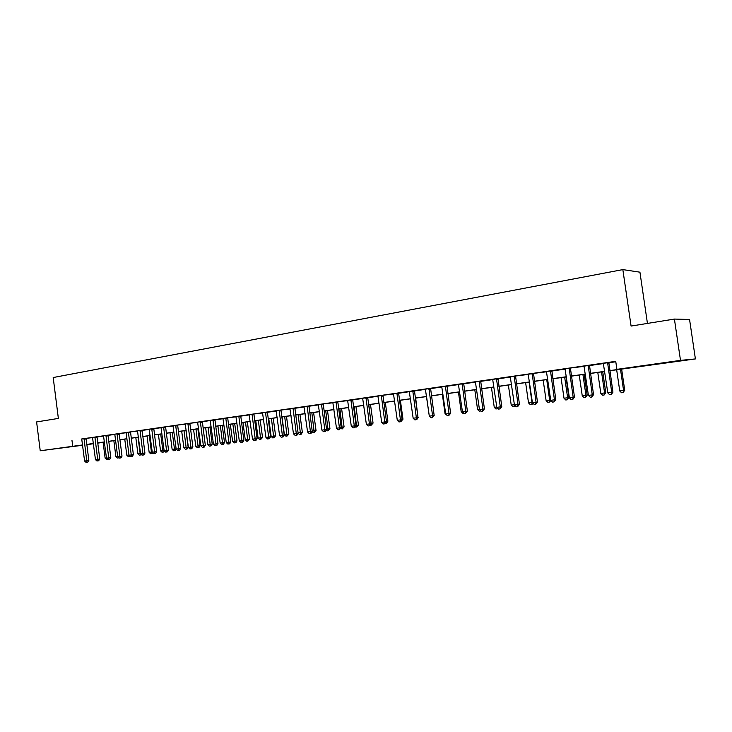 <?xml version="1.0" encoding="UTF-8"?>
<svg xmlns="http://www.w3.org/2000/svg" width="732" height="732" viewBox="0 0 732 732"><rect width="100%" height="100%" fill="white"/><g stroke="black" fill="none" stroke-linecap="round" stroke-linejoin="round"><path stroke-width="1.1" d="M61.442 447.938L74.17 446.282L61.442 447.938M663.622 362.971L676.551 361.324L663.622 362.971M647.445 323.425L639.933 272.185L622.841 269.605L53.189 377.538L58.368 418.42L36.6 421.934L40.233 450.775L82.542 444.955M622.841 269.605L631.085 326.06L674.41 319.07L689.562 319.481L695.4 358.927L609.829 370.731M97.695 443.052L103.111 442.366L97.704 443.135M93.431 443.729L86.834 444.663M82.579 445.266L40.233 450.775M609.811 370.612L624.076 368.599L616.902 369.349L615.731 361.324L81.673 438.98M86.147 438.349L92.607 437.617M96.981 436.986L103.605 436.025M108.007 435.384L114.768 434.405M119.225 433.545L126.096 432.768M130.57 431.898L137.589 431.093M142.054 430.453L149.255 429.41M153.738 428.751L161.095 427.689M165.642 426.811L173.109 425.951M177.693 425.063L185.315 424.176M189.917 423.288L197.704 422.382M202.297 421.714L210.285 420.552M214.906 419.884L223.068 418.704M227.753 417.789L236.052 416.819M240.709 416.142L249.237 414.907M253.967 413.983L262.632 412.967M267.345 412.281L276.248 410.991M281.033 410.048L290.082 408.987M294.85 408.3L304.137 406.946M308.931 406.251L318.438 404.878M323.306 403.908L332.969 402.774M337.864 401.804L347.746 400.624M352.614 399.919L362.77 398.446M367.674 397.741L378.051 396.232M383.037 395.243L393.596 393.981M398.556 393.258L409.417 391.684M414.404 390.961L425.512 389.351M430.526 388.628L441.89 386.981M446.932 386.249L458.561 384.556M463.63 383.824L475.526 382.095M480.631 381.363L492.81 379.597M497.943 378.847L510.405 377.044M515.639 376.001L528.33 374.445M533.591 373.393L546.584 371.792M551.809 371.042L565.186 369.102M570.512 368.031L584.145 366.348M589.425 365.588L603.47 363.548M608.777 362.779L615.795 361.764M608.832 362.55L603.351 363.337M589.48 365.35L584.035 366.146M570.493 368.114L565.077 368.891M551.864 370.813L546.475 371.591M533.573 373.466L528.22 374.244M515.621 376.074L510.305 376.843M497.989 378.627L492.709 379.396M480.677 381.143L475.425 381.903M463.676 383.605L458.461 384.364M446.978 386.029L441.789 386.789M430.572 388.408L425.411 389.159M414.449 390.751L409.316 391.492M398.601 393.047L393.505 393.789M383.028 395.307L377.959 396.049M367.711 397.531L362.679 398.263M352.659 399.718L347.654 400.441M337.855 401.868L332.877 402.591M323.297 403.982L318.347 404.695M308.977 406.059L304.055 406.772M294.886 408.099L289.991 408.813M281.024 410.112L276.156 410.817M267.381 412.089L262.55 412.793M253.958 414.038L249.155 414.733M240.746 415.959L235.96 416.645M227.744 417.844L222.986 418.521M214.934 419.701L210.203 420.378M202.325 421.531L197.622 422.199M189.908 423.334L185.233 424.002M177.684 425.109L173.036 425.768M165.642 426.857L161.013 427.515M153.775 428.577L149.172 429.227M142.081 430.27L137.506 430.919M130.57 431.944L124.513 432.768L126.014 432.585L126.188 433.143L129.033 455.249L133.38 454.654L130.543 432.1L128.475 432.813L131.458 456.53L130.543 456.649L129.033 455.249M119.215 433.591L113.213 434.405L114.695 434.232L114.86 434.781L117.678 456.722L122.006 456.137L119.188 433.747L117.12 434.451L120.085 457.994L119.179 458.113L117.678 456.722M108.034 435.211L103.532 435.851M97.008 436.812L92.534 437.443M86.138 438.386L81.691 439.017M674.41 319.07L680.504 360.373L695.4 358.927M71.965 440.289L72.706 446.191M616.902 369.349L680.504 360.373M86.797 444.397L93.394 443.464M97.667 442.86L104.411 441.908M108.702 441.305L115.574 440.335M119.892 439.731L126.91 438.733M131.248 438.12L138.412 437.114M142.777 436.501L150.087 435.467M154.47 434.845L161.937 433.792M166.338 433.17L173.969 432.1M178.388 431.477L186.175 430.379M190.631 429.748L198.573 428.623M203.048 427.991L211.173 426.848M215.666 426.216L223.955 425.045M228.476 424.404L236.948 423.215M241.496 422.574L250.143 421.348M254.718 420.708L263.557 419.463M268.141 418.814L277.181 417.542M281.793 416.883L291.025 415.584M295.664 414.934L305.098 413.598M309.764 412.94L319.399 411.585M324.093 410.917L333.948 409.527M338.66 408.868L348.734 407.44M353.474 406.772L363.767 405.327M368.535 404.65L379.066 403.167M383.861 402.49L394.63 400.971M399.443 400.294L410.46 398.739M415.3 398.052L426.564 396.47M431.432 395.783L442.961 394.155M447.847 393.459L459.641 391.803M464.564 391.108L476.633 389.406M481.574 388.701L493.926 386.963M498.895 386.258L511.54 384.483M516.536 383.769L529.474 381.948M534.497 381.235L547.746 379.368M552.797 378.654L566.367 376.742M571.445 376.028L585.335 374.07M590.44 373.347L604.678 371.344M93.412 443.555L91.061 443.885L93.412 443.583M604.696 371.453L590.459 373.466M585.353 374.18L571.463 376.138M566.385 376.861L552.816 378.773M547.765 379.487L534.516 381.354M529.492 382.058L516.545 383.888M511.549 384.593L498.913 386.368M493.935 387.072L481.592 388.811M476.642 389.516L464.573 391.217M459.659 391.904L447.865 393.569M442.97 394.264L431.441 395.884M426.582 396.57L415.309 398.162M410.469 398.839L399.452 400.395M394.639 401.072L383.87 402.591M379.085 403.268L368.553 404.75M363.786 405.427L353.483 406.882M348.743 407.55L338.669 408.968M333.957 409.636L324.102 411.018M319.417 411.686L309.773 413.04M305.107 413.699L295.673 415.026M291.034 415.685L281.811 416.984M277.19 417.633L268.159 418.914M263.566 419.555L254.727 420.808M250.161 421.449L241.505 422.666M236.958 423.306L228.494 424.505M223.974 425.146L215.675 426.308M211.182 426.948L203.066 428.092M198.592 428.723L190.64 429.84M186.193 430.471L178.407 431.569M173.978 432.191L166.356 433.262M161.946 433.884L154.479 434.936M150.097 435.558L142.786 436.592M138.421 437.205L131.257 438.212M126.92 438.825L119.902 439.813M115.592 440.426L108.711 441.396M104.42 442L97.685 442.952M307.147 406.26L310.423 431.615L307.577 431.99L304.018 406.772M607.606 362.651L611.723 392.37L607.798 392.883L603.314 363.273M608.85 362.468L612.94 392.178L611.723 392.37L611.211 394.53L609.637 394.731L607.798 392.883M612.94 392.178L611.211 394.53M616.664 369.77L619.748 390.97L623.572 390.467L624.725 390.284L621.633 369.065M624.725 390.284L623.06 392.562L623.572 390.467L620.489 369.23M623.06 392.562L621.532 392.764L619.748 390.97M588.208 365.469L592.261 394.905L588.418 395.408L583.99 366.073M589.498 365.277L593.533 394.704L592.261 394.905L591.785 397.037L590.248 397.238L588.418 395.408M593.533 394.704L591.785 397.037M569.176 368.233L573.174 397.394L569.404 397.888L565.04 368.827M569.121 368.434L570.448 368.315L574.483 397.183L573.174 397.394L572.726 399.498L571.216 399.699L569.404 397.888M574.483 397.183L572.726 399.498M550.501 370.941L554.444 399.828L550.739 400.312L546.438 371.527M551.882 370.74L555.798 399.617L554.444 399.828L554.033 401.923L552.55 402.106L550.739 400.312L549.787 402.033L547.838 402.307L546.099 400.578L549.659 400.111L546.731 379.633M555.798 399.617L554.033 401.923M597.788 372.432L600.826 393.441L604.586 392.947L605.776 392.755L602.729 371.737M605.776 392.755L604.101 395.024L604.586 392.947L601.53 371.902M604.101 395.024L602.601 395.216L600.826 393.441M579.25 375.04L582.251 395.856L585.939 395.381L587.174 395.179L584.163 374.354M587.174 395.179L585.481 397.43L585.939 395.381L582.928 374.528M585.481 397.43L584.008 397.622L582.251 395.856M561.051 377.611L564.006 398.235L567.629 397.769L568.91 397.567L565.946 376.916M568.91 397.567L567.208 399.8L567.629 397.769L564.665 377.099M567.208 399.8L565.763 399.983L564.006 398.235M532.164 373.604L536.062 402.225L532.429 402.701L528.184 374.18M532.118 373.805L533.527 373.668L537.462 402.005L536.062 402.225L535.678 404.293L534.223 404.476L532.429 402.701M537.462 402.005L535.678 404.293M543.181 380.128L546.099 400.578M549.256 402.115L549.659 400.111L550.693 399.947M514.175 376.211L518.018 404.576L514.45 405.043L510.268 376.779M514.129 376.413L515.575 376.275L519.455 404.357L518.018 404.576L517.661 406.617L516.234 406.8L514.45 405.043M519.455 404.357L517.661 406.617M525.622 382.607L528.513 402.865L531.999 402.417L529.108 382.113M532.85 403.112L532.173 404.311L530.233 404.586L528.513 402.865M531.633 404.403L532.384 402.353M496.506 378.773L500.304 406.882L496.799 407.34L492.673 379.332M498.007 378.554L501.777 406.653L500.304 406.882L499.974 408.904L498.574 409.087L496.799 407.34M501.777 406.653L499.974 408.904M508.383 385.032L511.229 405.125L514.404 404.705M515.273 405.848L514.871 406.553L512.949 406.818L511.229 405.125M514.578 405.162L514.322 406.644M479.158 381.29L482.91 409.151L479.469 409.6L475.388 381.839M480.695 381.07L484.419 408.923L482.91 409.151L482.598 411.146L481.226 411.329L479.469 409.6M484.419 408.923L482.598 411.146M491.447 387.429L494.256 407.34L496.753 407.01M498.007 408.529L495.957 409.014L494.256 407.34M497.449 407.98L497.303 408.84M462.13 383.769L465.827 411.375L462.441 411.814L458.424 384.3M463.695 383.541L467.373 411.137L465.827 411.375L465.543 413.351L464.189 413.525L462.441 411.814M467.373 411.137L465.543 413.351M474.793 389.772L477.566 409.517L479.423 409.27M480.86 410.963L479.268 411.183L477.566 409.517M445.395 386.194L449.045 413.562L445.724 413.992L441.753 386.725M446.996 385.965L450.619 413.324L449.045 413.562L448.789 415.52L447.462 415.694L445.724 413.992M450.619 413.324L448.789 415.52M458.433 392.078L461.178 411.649L462.404 411.494M463.832 413.177L462.862 413.305L461.178 411.649M428.952 388.582L432.557 415.712L429.3 416.133L425.374 389.095M430.581 388.344L434.168 415.465L432.557 415.712L432.328 417.643L431.02 417.816L429.3 416.133M434.168 415.465L432.328 417.643M442.357 394.347L445.056 413.754L445.678 413.672M447.106 415.346L445.056 413.754M412.793 390.925L416.362 417.816L413.159 418.237L409.289 391.437M414.458 390.687L417.999 417.569L416.362 417.816L416.151 419.738L414.87 419.903L413.159 418.237M417.999 417.569L416.151 419.738M426.546 396.579L429.254 415.813M396.918 393.23L400.441 419.894L397.293 420.305L393.468 393.734M398.611 392.983L402.115 419.637L400.441 419.894L400.258 421.788L398.995 421.952L397.293 420.305M402.115 419.637L400.258 421.788M417.963 417.267L415.675 398.107M418.32 417.213L417.048 419.216M381.317 395.49L384.794 421.934L381.701 422.337L377.922 395.985M381.281 395.683L382.982 395.5L386.496 421.678L384.794 421.934L384.629 423.81L383.394 423.974L381.701 422.337M386.496 421.678L384.629 423.81M402.069 419.345L402.975 419.207L400.367 400.267M402.975 419.207L401.154 421.293M365.982 397.723L369.413 423.929L366.375 424.331L362.642 398.208M367.729 397.467L371.142 423.672L369.413 423.929L369.267 425.795L368.05 425.951L366.375 424.331M371.142 423.672L369.267 425.795M386.459 421.394L387.887 421.184L385.307 402.39M387.887 421.184L386.743 423.142L385.535 423.316M386.185 422.208L386.093 423.242M350.903 399.91L354.297 425.905L351.305 426.289L347.618 400.386M352.668 399.654L356.045 425.64L354.297 425.905L354.169 427.744L352.97 427.9L351.305 426.289M356.045 425.64L354.874 427.644L354.169 427.744M371.106 423.398L373.055 423.114L370.493 404.476M373.055 423.114L371.243 425.164L368.837 404.714M371.243 425.164L370.191 425.301M336.07 402.06L339.428 427.836L336.482 428.22L332.85 402.527M336.034 402.243L337.818 402.051L341.204 427.58L339.428 427.836L339.319 429.666L338.147 429.821L336.482 428.22M341.204 427.58L339.319 429.666M356.008 425.365L358.451 425.018L355.926 406.535M358.451 425.018L356.64 427.049L354.242 406.772M356.64 427.049L355.258 426.985M321.485 404.174L324.807 429.748L321.906 430.123L318.319 404.64M321.458 404.357L323.26 404.156L326.6 429.483L324.807 429.748L324.715 431.551L323.562 431.706L321.906 430.123M326.6 429.483L325.438 431.441L324.715 431.551M341.167 427.305L344.086 426.893L341.588 408.557M344.086 426.893L342.274 428.915L339.886 408.795M342.274 428.915L340.618 428.568M308.986 405.995L312.244 431.349L310.423 431.615L310.35 433.408L309.215 433.554L307.577 431.99M312.244 431.349L311.082 433.298L310.35 433.408M326.563 429.208L329.949 428.742L327.488 410.542M329.949 428.742L328.128 430.745L325.749 410.789M328.128 430.745L327.012 430.892L326.216 430.132M293.038 408.31L296.277 433.463L293.477 433.829L289.964 408.749M294.895 408.035L298.116 433.188L296.277 433.463L296.222 435.238L295.106 435.375L293.477 433.829M298.08 432.923L302.343 432.338L301.227 434.213L299.434 434.46L298.116 433.198L296.963 435.128L296.222 435.238M312.207 431.084L316.041 430.553L313.598 412.5M316.041 430.553L314.22 432.548L311.85 412.747M314.22 432.548L313.113 432.685L312.052 431.67M279.157 410.323L282.36 435.275L279.597 435.632L276.129 410.762M279.121 410.496L280.987 410.286L284.217 435L282.36 435.275L282.323 437.031L281.216 437.178L279.597 435.632M284.217 435L283.064 436.922L282.323 437.031M302.343 432.338L299.937 414.431M300.523 434.314L298.162 414.678M265.496 412.308L268.662 437.059L265.945 437.407L262.523 412.738M267.39 412.034L270.547 436.784L268.662 437.059L268.644 438.797L267.555 438.944L265.945 437.407M270.547 436.784L269.394 438.688L268.644 438.797M282.021 416.956L284.4 434.707L287.081 434.36L288.865 434.094L286.487 416.325M288.865 434.094L287.036 436.062L284.693 416.581M287.036 436.062L285.965 436.199L284.4 434.707M252.046 414.257L255.184 438.816L252.513 439.163L249.127 414.678M252.018 414.431L253.931 414.211L257.088 438.532L255.184 438.816L255.184 440.536L254.114 440.673L252.513 439.163M257.088 438.532L255.944 440.426L255.184 440.536M268.8 418.823L271.151 436.437L275.598 435.833L273.237 418.192M275.598 435.833L273.768 437.782L271.426 418.448M273.768 437.782L272.707 437.919L271.151 436.437M238.824 416.179L241.917 440.545L239.291 440.884L235.942 416.59M240.755 415.904L243.838 440.261L241.917 440.545L241.935 442.247L240.883 442.384L239.291 440.884M243.838 440.261L242.704 442.137L241.935 442.247M255.779 420.653L258.112 438.139L260.702 437.8L262.532 437.535L260.199 420.031M262.532 437.535L260.693 439.475L258.369 420.287M260.693 439.475L259.659 439.603L258.112 438.139M225.795 418.063L228.86 442.238L226.27 442.576L222.958 418.475M225.767 418.237L227.707 418.018L230.8 441.963L228.86 442.238L228.887 443.94L227.853 444.068L226.27 442.576M230.8 441.963L229.665 443.821L228.887 443.94M242.96 422.465L245.266 439.813L247.819 439.484L249.667 439.209L247.352 421.842M249.667 439.209L247.828 441.14L245.513 422.108M247.828 441.14L246.803 441.268L245.266 439.813M212.975 419.93L216.004 443.912L213.46 444.251L210.185 420.333M214.943 419.646L217.962 443.629L216.004 443.912L216.05 445.596L215.034 445.724L213.46 444.251M217.962 443.629L216.828 445.477L216.05 445.596M230.333 424.24L232.611 441.46L235.128 441.14L236.994 440.865L234.707 423.627M236.994 440.865L235.896 442.668L235.146 442.778L232.849 423.892M235.146 442.778L234.139 442.906L232.611 441.46M200.348 421.76L203.35 445.568L200.843 445.889L197.603 422.154M202.334 421.476L205.317 445.276L203.35 445.568L203.405 447.234L202.407 447.362L200.843 445.889M205.317 445.276L204.191 447.115L203.405 447.234M217.898 425.997L220.158 443.089L222.629 442.769L224.504 442.494L222.254 425.383M224.504 442.494L223.416 444.287L222.665 444.397L220.369 425.649M222.665 444.397L221.677 444.525L220.158 443.089M187.923 423.563L190.887 447.188L188.417 447.508L185.214 423.956M187.886 423.727L189.881 423.499L192.873 446.904L190.887 447.188L190.96 448.835L189.972 448.963L188.417 447.508M192.873 446.904L191.757 448.725L190.96 448.835M205.646 427.726L207.879 444.69L210.322 444.37L212.216 444.095L209.974 427.113M212.216 444.095L211.127 445.87L210.368 445.989L208.08 427.378M210.368 445.989L209.389 446.108L207.879 444.69M175.68 425.338L178.617 448.789L176.183 449.1L173.008 425.722M175.653 425.502L177.656 425.274L180.612 448.496L178.617 448.789L178.7 450.427L177.73 450.546L176.183 449.1M180.612 448.496L179.496 450.308L178.7 450.427M193.577 429.428L195.783 446.264L198.189 445.953L200.101 445.678L197.887 428.824M200.101 445.678L199.013 447.444L198.253 447.554L195.975 429.089M198.253 447.554L197.292 447.682L195.783 446.264M163.62 427.085L166.53 450.363L164.133 450.674L160.994 427.47M163.593 427.25L165.606 427.021L168.543 450.07L166.53 450.363L166.621 451.983L165.661 452.111L164.133 450.674M168.543 450.07L167.427 451.864L166.621 451.983M181.682 431.102L183.869 447.819L186.239 447.508L188.161 447.234L185.974 430.498M188.161 447.234L187.081 448.99L186.312 449.1L184.052 430.773M186.312 449.1L185.361 449.219L183.869 447.819M151.744 428.815L154.617 451.909L152.256 452.22L149.154 429.19M153.784 428.531L156.648 451.617L154.617 451.909L154.726 453.52L153.784 453.639L152.256 452.22M156.648 451.617L155.541 453.401L154.726 453.52M169.97 432.758L172.13 449.357L174.463 449.045L172.295 432.429M176.192 449.109L175.323 450.509L173.612 450.747L172.13 449.357M174.545 450.619L174.463 449.045L176.147 448.808M140.041 430.507L142.886 453.437L140.562 453.739L137.488 430.883M142.09 430.233L144.927 453.145L142.886 453.437L143.005 455.039L142.081 455.158L140.562 453.739M144.927 453.145L143.82 454.92L143.005 455.039M158.414 434.387L160.555 450.866L162.861 450.564L160.711 434.058M164.407 450.93L163.73 452.01L162.037 452.239L160.555 450.866M162.952 452.12L162.861 450.564L164.096 450.381M133.38 454.654L132.282 456.411L131.458 456.53M147.031 435.988L149.154 452.349L151.423 452.056L149.301 435.668M152.796 452.715L152.311 453.492L150.618 453.721L149.154 452.349M151.533 453.602L151.423 452.056L152.219 451.937M122.006 456.137L120.908 457.875L120.085 457.994M135.813 437.571L137.909 453.813L140.151 453.529L138.046 437.26M141.349 454.471L139.373 455.176L137.909 453.813M140.27 455.057L140.526 453.474M105.957 435.458L108.72 457.893L106.488 458.177L103.514 435.815M108.034 435.174L110.788 457.592L108.72 457.893L108.867 459.449L107.979 459.559L106.488 458.177M110.788 457.592L109.699 459.33L108.867 459.449M124.751 439.136L126.828 455.258L129.006 454.975M130.067 456.201L128.283 456.612L126.828 455.258M129.052 455.258L129.161 456.493M94.922 437.059L97.658 459.33L95.462 459.623L92.516 437.407M97.017 436.775L99.735 459.037L97.658 459.33L97.823 460.876L96.944 460.986L95.462 459.623M99.735 459.037L98.655 460.757L97.823 460.876M113.844 440.673L115.903 456.686L117.651 456.457M118.868 457.82L117.349 458.031L115.903 456.686M118.145 457.152L118.218 457.912M84.043 438.642L86.751 460.757L84.592 461.032L81.737 439.127M84.015 438.797L86.111 438.541L88.846 460.455L86.751 460.757L86.925 462.285L86.065 462.395L84.592 461.032M88.846 460.455L87.767 462.157L86.925 462.285M103.093 442.183L105.124 458.095L106.46 457.921M107.668 459.275L106.561 459.422L105.124 458.095M607.551 362.862L608.786 362.761M607.523 363.475L608.759 363.365M588.153 365.68L589.434 365.561M588.125 366.284L589.406 366.165M569.103 369.038L570.42 368.91M550.446 371.142L551.818 371.014M550.427 371.737L551.791 371.609M532.1 374.391L533.5 374.253M514.102 376.989L515.548 376.852M496.461 378.975L497.943 378.828M496.442 379.551L497.925 379.405M479.121 381.491L480.64 381.335M479.094 382.058L480.613 381.903M462.084 383.961L463.64 383.806M462.066 384.529L463.612 384.364M445.349 386.386L446.941 386.222M445.331 386.944L446.913 386.78M428.906 388.774L430.526 388.601M428.888 389.323L430.507 389.159M412.757 391.117L414.404 390.943M412.738 391.666L414.385 391.492M396.881 393.423L398.565 393.24M396.863 393.962L398.547 393.779M381.262 396.222L382.973 396.039M365.945 397.906L367.674 397.723M365.927 398.437L367.656 398.254M350.866 400.093L352.623 399.901M350.848 400.624L352.604 400.431M336.025 402.774L337.8 402.573M321.44 404.878L323.242 404.677M307.111 406.443L308.941 406.233M307.092 406.955L308.922 406.754M293.001 408.483L294.85 408.282M292.983 408.996L294.84 408.795M279.102 411.009L280.978 410.798M265.46 412.482L267.354 412.262M265.451 412.985L267.336 412.766M252.009 414.925L253.913 414.715M238.788 416.343L240.718 416.124M238.778 416.847L240.7 416.627M225.758 418.731L227.698 418.503M212.948 420.095L214.906 419.866M212.93 420.589L214.897 420.36M200.321 421.925L202.297 421.696M200.312 422.41L202.288 422.181M187.877 424.212L189.872 423.984M175.643 425.987L177.647 425.75M163.584 427.726L165.597 427.488M151.716 428.979L153.747 428.742M151.707 429.446L153.738 429.208M140.013 430.672L142.054 430.434M140.004 431.139L142.045 430.901M128.475 432.813L130.534 432.566M117.12 434.451L119.179 434.204M105.93 435.613L108.007 435.375M105.92 436.071L107.997 435.824M94.895 437.214L96.981 436.967M94.886 437.672L96.972 437.425M84.006 439.246L86.111 438.99"/></g></svg>
